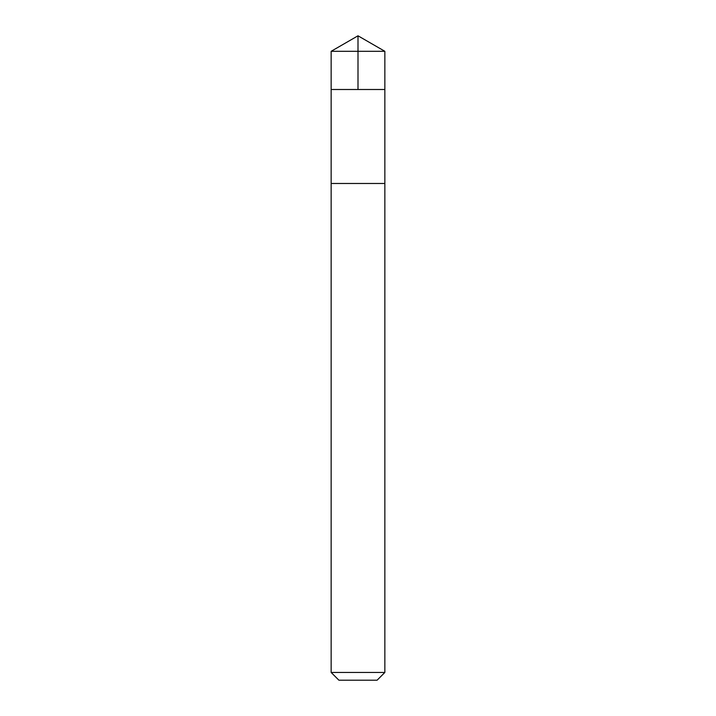 <?xml version="1.0" encoding="UTF-8"?>
<svg xmlns="http://www.w3.org/2000/svg" width="716" height="716" viewBox="0 0 716 716"><rect width="100%" height="100%" fill="white"/><g stroke="black" fill="none" stroke-linecap="round" stroke-linejoin="round"><path stroke-width="1.07" d="M381.959 89.5L384.85 89.5L384.85 51.301L331.15 51.301L331.15 89.5L384.85 89.5L384.85 183.475L331.15 183.475L331.15 89.5L381.959 89.5M384.85 183.475L331.15 183.475L331.15 672.449L384.85 672.449L384.85 183.475M384.85 672.449L377.099 680.2L338.901 680.2L331.15 672.449M358 89.5L358 35.8L331.15 51.301M358 35.8L384.85 51.301"/></g></svg>
